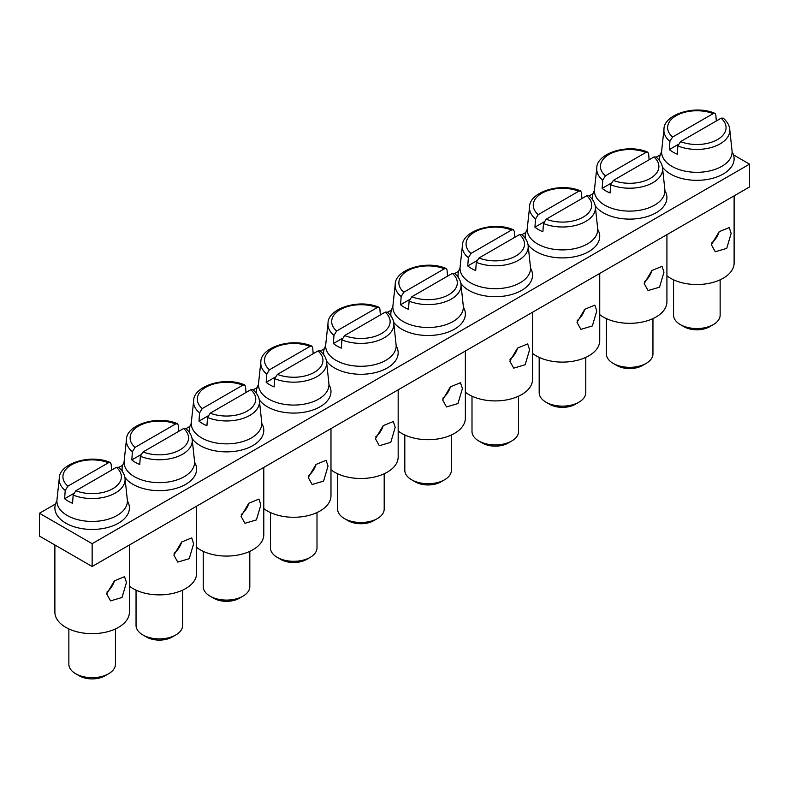 <?xml version="1.0" encoding="UTF-8"?>
<svg xmlns="http://www.w3.org/2000/svg" width="789" height="789" viewBox="0 0 789 789"><rect width="100%" height="100%" fill="white"/><g stroke="black" fill="none" stroke-linecap="round" stroke-linejoin="round"><path stroke-width="1.18" d="M711.57 242.973A13.975 8.068 120 0 0 719.164 231.67M731.156 233.386L729.243 227.557L719.124 231.71L711.402 244.797L715.268 251.76L726.728 248.377L731.156 233.386M673.559 279.809L673.559 315.107A23.285 13.443 0 0 0 680.384 324.614L684.024 326.715A18.147 10.474 0 0 0 709.686 326.715L713.325 324.614A23.285 13.443 0 0 0 720.14 315.107L720.14 279.809M661.675 150.709A35.249 20.346 0 0 0 671.932 166.361A35.249 20.346 0 0 0 711.343 170.523A35.249 20.346 0 0 0 732.034 150.709L729.726 129.228A32.941 19.015 180 0 1 712.911 147.01A32.941 19.015 180 0 1 677.869 145.945L677.258 154.18A33.779 19.508 180 0 1 672.968 152.08A33.779 19.508 180 0 1 669.319 149.594L669.92 141.359A32.941 19.015 180 0 1 663.973 129.228L661.675 150.709M732.103 151.833A37.261 21.51 180 0 1 734.115 158.816A37.261 21.51 180 0 1 711.116 178.689A37.261 21.51 180 0 1 670.502 174.024A37.261 21.51 180 0 1 662.385 166.992M659.772 160.946A37.261 21.51 180 0 1 659.594 158.816A37.261 21.51 180 0 1 661.606 151.833M684.024 326.715L680.384 324.614A23.285 13.443 0 0 0 713.325 324.614M734.115 195.869L734.115 263.023A37.261 21.51 180 0 1 711.116 282.896A37.261 21.51 180 0 1 670.502 278.231A37.261 21.51 180 0 1 666.922 275.834M713.148 113.626A29.223 16.875 0 0 0 676.183 115.697A29.223 16.875 0 0 0 672.593 137.039L713.148 113.626L714.903 113.35L715.82 114.859L716.313 120.973M672.593 137.039L669.92 141.359M721.097 118.212L680.542 141.625A29.223 16.875 -0 0 0 717.517 139.554A29.223 16.875 -0 0 0 721.097 118.212L723.188 118.133C727.133 121.496 729.312 125.195 729.726 129.228M680.542 141.625L677.869 145.945M678.234 144.446L669.319 149.594M644.376 281.772A13.975 8.068 120 0 0 651.97 270.459M663.973 272.175L662.06 266.347L651.931 270.499L644.209 283.586L648.075 290.549L659.535 287.166L663.973 272.175M606.376 318.608L606.376 353.896A23.285 13.443 0 0 0 613.191 363.404L616.83 365.504A18.147 10.474 0 0 0 642.493 365.504L646.132 363.404A23.285 13.443 0 0 0 652.957 353.896L652.957 318.608M594.482 189.498A35.249 20.346 0 0 0 604.739 205.15A35.249 20.346 0 0 0 644.149 209.312A35.249 20.346 0 0 0 664.841 189.498L662.543 168.018A32.941 19.015 180 0 1 645.718 185.8A32.941 19.015 180 0 1 610.676 184.734L610.075 192.97A33.779 19.508 180 0 1 605.774 190.879A33.779 19.508 180 0 1 602.125 188.384L602.737 180.148A32.941 19.015 180 0 1 596.79 168.018L594.482 189.498M664.91 190.622A37.261 21.51 180 0 1 666.922 197.605A37.261 21.51 180 0 1 643.923 217.478A37.261 21.51 180 0 1 603.319 212.813A37.261 21.51 180 0 1 595.202 205.781M592.588 199.735A37.261 21.51 180 0 1 592.401 197.605A37.261 21.51 180 0 1 594.413 190.622M616.83 365.504L613.191 363.404A23.285 13.443 0 0 0 646.132 363.404M666.922 234.658L666.922 301.812A37.261 21.51 180 0 1 643.923 321.685A37.261 21.51 180 0 1 603.319 317.02A37.261 21.51 180 0 1 599.739 314.633M645.964 152.415A29.223 16.875 0 0 0 609 154.486A29.223 16.875 0 0 0 605.4 175.829L645.964 152.415L647.71 152.139L648.627 153.648L649.12 159.763M605.4 175.829L602.737 180.148M653.913 157.001L613.349 180.415A29.223 16.875 -0 0 0 650.333 178.353A29.223 16.875 -0 0 0 653.913 157.001L655.994 156.922C659.939 160.285 662.119 163.984 662.543 168.018M613.349 180.415L610.676 184.734M611.051 183.235L602.125 188.384M577.183 320.561A13.975 8.068 120 0 0 584.777 309.258M596.78 310.965L594.867 305.136L584.738 309.288L577.015 322.376L580.891 329.348L592.352 325.956L596.78 310.965M539.183 357.397L539.183 392.685A23.285 13.443 0 0 0 546.008 402.193L549.637 404.293A18.147 10.474 0 0 0 575.309 404.293L578.939 402.193A23.285 13.443 0 0 0 585.763 392.685L585.763 357.397M527.289 228.287A35.249 20.346 0 0 0 537.546 243.939A35.249 20.346 0 0 0 576.966 248.101A35.249 20.346 0 0 0 597.658 228.287L595.35 206.807A32.941 19.015 180 0 1 578.534 224.589A32.941 19.015 180 0 1 543.493 223.534L542.881 231.769A33.779 19.508 180 0 1 538.581 229.668A33.779 19.508 180 0 1 534.942 227.173L535.544 218.938A32.941 19.015 180 0 1 529.597 206.807L527.289 228.287M597.727 229.421A37.261 21.51 180 0 1 599.739 236.394A37.261 21.51 180 0 1 576.729 256.267A37.261 21.51 180 0 1 536.125 251.612A37.261 21.51 180 0 1 528.009 244.58M525.395 238.525A37.261 21.51 180 0 1 525.208 236.394A37.261 21.51 180 0 1 527.23 229.421M549.637 404.293L546.008 402.193A23.285 13.443 0 0 0 546.008 402.203A23.285 13.443 0 0 0 578.939 402.193M599.739 273.448L599.739 340.601A37.261 21.51 180 0 1 576.729 360.474A37.261 21.51 180 0 1 536.125 355.819A37.261 21.51 180 0 1 532.545 353.423M578.771 191.204A29.223 16.875 0 0 0 541.806 193.275A29.223 16.875 0 0 0 538.216 214.618L578.771 191.204L580.526 190.928L581.444 192.437L581.937 198.552M538.216 214.618L535.544 218.938M586.72 195.79L546.156 219.214A29.223 16.875 -0 0 0 583.14 217.143A29.223 16.875 -0 0 0 586.72 195.79L588.801 195.721C592.756 199.075 594.936 202.773 595.35 206.807M546.156 219.214L543.493 223.534M543.858 222.025L534.942 227.173M510 359.35A13.975 8.068 120 0 0 517.594 348.048M529.587 349.764L527.673 343.925L517.554 348.077L509.832 361.165L513.698 368.138L525.158 364.755L529.587 349.764M472 396.186L472 431.484A23.285 13.443 0 0 0 478.815 440.992L482.454 443.093A18.147 10.474 0 0 0 508.116 443.093L511.755 440.992A23.285 13.443 0 0 0 518.57 431.484L518.57 396.186M460.105 267.086A35.249 20.346 0 0 0 470.362 282.728A35.249 20.346 0 0 0 509.773 286.89A35.249 20.346 0 0 0 530.464 267.086L528.157 245.606A32.941 19.015 180 0 1 511.341 263.388A32.941 19.015 180 0 1 476.3 262.323L475.698 270.558A33.779 19.508 180 0 1 471.398 268.457A33.779 19.508 180 0 1 467.749 265.962L468.36 257.727A32.941 19.015 180 0 1 462.413 245.606L460.105 267.086M530.533 268.211A37.261 21.51 180 0 1 532.545 275.183A37.261 21.51 180 0 1 509.546 295.066A37.261 21.51 180 0 1 468.932 290.401A37.261 21.51 180 0 1 460.825 283.369M458.202 277.324A37.261 21.51 180 0 1 458.024 275.183A37.261 21.51 180 0 1 460.036 268.211M482.454 443.093L478.815 440.992A23.285 13.443 0 0 0 511.755 440.992M532.545 312.247L532.545 379.391A37.261 21.51 180 0 1 509.546 399.273A37.261 21.51 180 0 1 468.932 394.608A37.261 21.51 180 0 1 465.362 392.212M511.588 229.993A29.223 16.875 0 0 0 474.613 232.074A29.223 16.875 0 0 0 471.023 253.417L511.588 229.993L513.333 229.727L514.25 231.236L514.744 237.351M471.023 253.417L468.36 257.727M519.537 234.58L478.972 258.003A29.223 16.875 -0 0 0 515.947 255.932A29.223 16.875 -0 0 0 519.537 234.58L521.618 234.511C525.563 237.864 527.742 241.562 528.157 245.606M478.972 258.003L476.3 262.323M476.664 260.814L467.749 265.962M442.807 398.139A13.975 8.068 120 0 0 450.401 386.837M462.403 388.553L460.49 382.724L450.361 386.866L442.639 399.964L446.505 406.927L457.965 403.544L462.403 388.553M404.806 434.976L404.806 470.274A23.285 13.443 0 0 0 411.631 479.781L415.261 481.882A18.147 10.474 0 0 0 440.923 481.882L444.562 479.781A23.285 13.443 0 0 0 451.387 470.274L451.387 434.976M392.912 305.876A35.249 20.346 0 0 0 403.169 321.527A35.249 20.346 0 0 0 442.59 325.689A35.249 20.346 0 0 0 463.281 305.876L460.973 284.395A32.941 19.015 180 0 1 444.148 302.177A32.941 19.015 180 0 1 409.106 301.112L408.505 309.347A33.779 19.508 180 0 1 404.205 307.246A33.779 19.508 180 0 1 400.556 304.761L401.167 296.526A32.941 19.015 180 0 1 395.22 284.395L392.912 305.876M463.34 307A37.261 21.51 180 0 1 465.362 313.983A37.261 21.51 180 0 1 442.353 333.855A37.261 21.51 180 0 1 401.749 329.191A37.261 21.51 180 0 1 393.632 322.159M391.019 316.113A37.261 21.51 180 0 1 390.831 313.983A37.261 21.51 180 0 1 392.843 307M415.261 481.882L411.631 479.781A23.285 13.443 0 0 0 444.562 479.781M465.362 351.036L465.362 418.19A37.261 21.51 180 0 1 442.353 438.063A37.261 21.51 180 0 1 401.749 433.398A37.261 21.51 180 0 1 398.169 431.001M444.394 268.783A29.223 16.875 0 0 0 407.43 270.864A29.223 16.875 0 0 0 403.84 292.206L444.394 268.783L446.14 268.516L447.067 270.025L447.55 276.14M403.84 292.206L401.167 296.526M452.344 273.379L411.779 296.792A29.223 16.875 -0 0 0 448.763 294.721A29.223 16.875 -0 0 0 452.344 273.379L454.425 273.3C458.37 276.663 460.549 280.361 460.973 284.395M411.779 296.792L409.106 301.112M409.481 299.613L400.556 304.761M375.613 436.928A13.975 8.068 120 0 0 383.217 425.626M395.21 427.342L393.297 421.513L383.178 425.666L375.446 438.753L379.322 445.716L390.782 442.333L395.21 427.342M337.613 473.775L337.613 509.063A23.285 13.443 0 0 0 344.438 518.57L348.077 520.671A18.147 10.474 0 0 0 373.739 520.671L377.369 518.57A23.285 13.443 0 0 0 384.194 509.063L384.194 473.775M325.719 344.665A35.249 20.346 0 0 0 335.976 360.317A35.249 20.346 0 0 0 375.396 364.479A35.249 20.346 0 0 0 396.088 344.665L393.78 323.184A32.941 19.015 180 0 1 376.964 340.966A32.941 19.015 180 0 1 341.923 339.901L341.312 348.136A33.779 19.508 180 0 1 337.021 346.036A33.779 19.508 180 0 1 333.372 343.55L333.974 335.315A32.941 19.015 180 0 1 328.027 323.184L325.719 344.665M396.157 345.789A37.261 21.51 180 0 1 398.169 352.772A37.261 21.51 180 0 1 375.169 372.645A37.261 21.51 180 0 1 334.556 367.98A37.261 21.51 180 0 1 326.439 360.948M323.825 354.902A37.261 21.51 180 0 1 323.638 352.772A37.261 21.51 180 0 1 325.66 345.789M348.077 520.671L344.438 518.57A23.285 13.443 0 0 0 377.369 518.57M398.169 389.825L398.169 456.979A37.261 21.51 180 0 1 375.169 476.852A37.261 21.51 180 0 1 334.556 472.187A37.261 21.51 180 0 1 330.976 469.79M377.201 307.582A29.223 16.875 0 0 0 340.237 309.653A29.223 16.875 0 0 0 336.647 330.995L377.201 307.582L378.957 307.306L379.874 308.815L380.367 314.929M336.647 330.995L333.974 335.315M385.15 312.168L344.586 335.581A29.223 16.875 -0 0 0 381.57 333.52A29.223 16.875 -0 0 0 385.15 312.168L387.241 312.089C391.186 315.452 393.366 319.151 393.78 323.184M344.586 335.581L341.923 339.901M342.288 338.402L333.372 343.55M308.43 475.728A13.975 8.068 120 0 0 316.024 464.425M328.027 466.131L326.104 460.303L315.985 464.455L308.262 477.542L312.128 484.505L323.589 481.122L328.027 466.131M270.43 512.564L270.43 547.852A23.285 13.443 0 0 0 277.245 557.359L280.884 559.46A18.147 10.474 0 0 0 306.546 559.46L310.185 557.359A23.285 13.443 0 0 0 317 547.852L317 512.564M258.536 383.454A35.249 20.346 0 0 0 268.793 399.106A35.249 20.346 0 0 0 308.203 403.268A35.249 20.346 0 0 0 328.895 383.454L326.587 361.973A32.941 19.015 180 0 1 309.771 379.756A32.941 19.015 180 0 1 274.73 378.69L274.128 386.926A33.779 19.508 180 0 1 269.828 384.835A33.779 19.508 180 0 1 266.179 382.34L266.79 374.104A32.941 19.015 180 0 1 260.843 361.973L258.536 383.454M328.964 384.588A37.261 21.51 180 0 1 330.976 391.561A37.261 21.51 180 0 1 307.976 411.434A37.261 21.51 180 0 1 267.363 406.779A37.261 21.51 180 0 1 259.256 399.747M256.632 393.691A37.261 21.51 180 0 1 256.455 391.561A37.261 21.51 180 0 1 258.467 384.588M280.884 559.46L277.245 557.359A23.285 13.443 0 0 0 310.185 557.359M330.976 428.614L330.976 495.768A37.261 21.51 180 0 1 307.976 515.641A37.261 21.51 180 0 1 267.363 510.976A37.261 21.51 180 0 1 263.792 508.589M310.018 346.371A29.223 16.875 0 0 0 273.053 348.442A29.223 16.875 0 0 0 269.453 369.785L310.018 346.371L311.763 346.095L312.681 347.604L313.174 353.719M269.453 369.785L266.79 374.104M317.967 350.957L277.403 374.38A29.223 16.875 -0 0 0 314.387 372.309A29.223 16.875 -0 0 0 317.967 350.957L320.048 350.878C323.993 354.241 326.173 357.94 326.587 361.973M277.403 374.38L274.73 378.69M275.095 377.191L266.179 382.34M241.237 514.517A13.975 8.068 120 0 0 248.831 503.214M260.834 504.93L258.92 499.092L248.791 503.244L241.069 516.331L244.945 523.304L256.405 519.921L260.834 504.93M203.237 551.353L203.237 586.651A23.285 13.443 0 0 0 210.061 596.159L213.691 598.259A18.147 10.474 0 0 0 213.691 598.259A18.147 10.474 0 0 0 239.363 598.249L242.992 596.159A23.285 13.443 0 0 0 249.817 586.651L249.817 551.353M191.342 422.253A35.249 20.346 0 0 0 201.599 437.895A35.249 20.346 0 0 0 241.02 442.057A35.249 20.346 0 0 0 261.711 422.253L259.403 400.773A32.941 19.015 180 0 1 242.588 418.545A32.941 19.015 180 0 1 207.546 417.489L206.935 425.725A33.779 19.508 180 0 1 202.635 423.624A33.779 19.508 180 0 1 198.996 421.129L199.597 412.894A32.941 19.015 180 0 1 193.65 400.773L191.342 422.253M261.77 423.377A37.261 21.51 180 0 1 263.792 430.35A37.261 21.51 180 0 1 240.783 450.233A37.261 21.51 180 0 1 200.179 445.568A37.261 21.51 180 0 1 192.062 438.536M189.449 432.49A37.261 21.51 180 0 1 189.261 430.35A37.261 21.51 180 0 1 191.273 423.377M213.691 598.249L210.061 596.159A23.285 13.443 0 0 0 242.992 596.159M263.792 467.404L263.792 534.557A37.261 21.51 180 0 1 240.783 554.44A37.261 21.51 180 0 1 200.179 549.775A37.261 21.51 180 0 1 196.599 547.379M242.825 385.16A29.223 16.875 0 0 0 205.86 387.231A29.223 16.875 0 0 0 202.27 408.574L242.825 385.16L244.57 384.884L245.497 386.393L245.99 392.518M202.27 408.574L199.597 412.894M250.774 389.746L210.209 413.17A29.223 16.875 -0 0 0 247.194 411.099A29.223 16.875 -0 0 0 250.774 389.746L252.855 389.677C256.8 393.03 258.989 396.729 259.403 400.773M210.209 413.17L207.546 417.489M207.911 415.981L198.996 421.129M174.053 553.306A13.975 8.068 120 0 0 181.648 542.004M193.64 543.72L191.727 537.891L181.608 542.033L173.886 555.131L177.752 562.093L189.212 558.711L193.64 543.72M136.043 590.142L136.043 625.44A23.285 13.443 0 0 0 142.868 634.948L146.507 637.048A18.147 10.474 0 0 0 172.17 637.048L175.809 634.948A23.285 13.443 0 0 0 182.624 625.44L182.624 590.142M124.159 461.042A35.249 20.346 0 0 0 134.416 476.694A35.249 20.346 0 0 0 173.827 480.846A35.249 20.346 0 0 0 194.518 461.042L192.21 439.562A32.941 19.015 180 0 1 175.395 457.344A32.941 19.015 180 0 1 140.353 456.279L139.752 464.514A33.779 19.508 180 0 1 135.452 462.413A33.779 19.508 180 0 1 131.802 459.928L132.404 451.693A32.941 19.015 180 0 1 126.457 439.562L124.159 461.042M194.587 462.167A37.261 21.51 180 0 1 196.599 469.149A37.261 21.51 180 0 1 173.6 489.022A37.261 21.51 180 0 1 132.986 484.357A37.261 21.51 180 0 1 124.869 477.325M122.256 471.28A37.261 21.51 180 0 1 122.078 469.149A37.261 21.51 180 0 1 124.09 462.167M146.507 637.048L142.868 634.948A23.285 13.443 0 0 0 175.809 634.948M196.599 506.203L196.599 573.347A37.261 21.51 180 0 1 173.6 593.229A37.261 21.51 180 0 1 132.986 588.564A37.261 21.51 180 0 1 129.406 586.168M175.631 423.949A29.223 16.875 0 0 0 138.667 426.03A29.223 16.875 0 0 0 135.077 447.373L175.631 423.949L177.387 423.683L178.304 425.192L178.797 431.307M135.077 447.373L132.404 451.693M183.59 428.535L143.026 451.959A29.223 16.875 -0 0 0 180 449.888A29.223 16.875 -0 0 0 183.59 428.535L185.671 428.466C189.616 431.83 191.796 435.528 192.21 439.562M143.026 451.959L140.353 456.279M140.718 454.77L131.802 459.928M106.86 592.095A13.975 8.068 120 0 0 114.454 580.793M126.457 582.509L124.544 576.68L114.415 580.832L106.693 593.92L110.559 600.883L122.019 597.5L126.457 582.509M68.86 628.932L68.86 664.23A23.285 13.443 0 0 0 75.675 673.737L79.314 675.838A18.147 10.474 0 0 0 104.976 675.838L108.616 673.737A23.285 13.443 0 0 0 115.441 664.23L115.441 628.932M56.966 499.832A35.249 20.346 0 0 0 67.223 515.483A35.249 20.346 0 0 0 106.633 519.645A35.249 20.346 0 0 0 127.325 499.832L125.027 478.351A32.941 19.015 180 0 1 108.201 496.133A32.941 19.015 180 0 1 73.16 495.068L72.558 503.303A33.779 19.508 180 0 1 68.258 501.202A33.779 19.508 180 0 1 64.609 498.717L65.221 490.482A32.941 19.015 180 0 1 59.274 478.351L56.966 499.832M127.394 500.956A37.261 21.51 180 0 1 129.406 507.938A37.261 21.51 180 0 1 106.407 527.811A37.261 21.51 180 0 1 65.803 523.146A37.261 21.51 180 0 1 54.885 507.938A37.261 21.51 180 0 1 56.897 500.956M79.314 675.838L75.675 673.737A23.285 13.443 0 0 0 108.616 673.737M129.406 544.992L129.406 612.146A37.261 21.51 180 0 1 106.407 632.019A37.261 21.51 180 0 1 65.803 627.354A37.261 21.51 180 0 1 54.885 612.146L54.885 544.992M108.448 462.748A29.223 16.875 0 0 0 71.483 464.82A29.223 16.875 0 0 0 67.884 486.162L108.448 462.748L110.194 462.472L111.111 463.981L111.604 470.096M67.884 486.162L65.221 490.482M116.397 467.335L75.833 490.748A29.223 16.875 -0 0 0 112.817 488.687A29.223 16.875 -0 0 0 116.397 467.335L118.478 467.256C122.423 470.619 124.603 474.317 125.027 478.351M75.833 490.748L73.16 495.068M73.535 493.569L64.609 498.717M55.516 503.984L39.45 513.264L39.45 536.076L92.145 566.502L749.55 186.954L749.55 164.142L733.484 154.861M660.225 154.861L656.261 157.149M593.032 193.65L589.067 195.938M525.849 232.439L521.884 234.727M458.656 271.238L454.691 273.527M391.462 310.028L387.507 312.316M324.279 348.817L320.314 351.105M257.086 387.606L253.121 389.894M189.902 426.405L185.938 428.693M122.709 465.194L118.745 467.482M39.45 513.264L92.145 543.69L92.145 566.502M92.145 543.69L749.55 164.142M714.903 113.35C694.636 104.404 663.697 114.73 663.973 129.228M647.71 152.139C627.442 143.203 596.504 153.52 596.79 168.018M580.526 190.928C560.249 181.993 529.32 192.309 529.597 206.807M513.333 229.727C493.066 220.782 462.127 231.108 462.413 245.606M446.14 268.516C425.873 259.571 394.944 269.897 395.22 284.395M378.957 307.306C358.679 298.36 327.751 308.686 328.027 323.184M311.763 346.095C291.496 337.159 260.557 347.476 260.843 361.973M244.57 384.884C224.303 375.949 193.374 386.275 193.65 400.773M177.387 423.683C157.119 414.738 126.181 425.064 126.457 439.562M110.194 462.472C89.926 453.527 58.997 463.853 59.274 478.351"/></g></svg>
